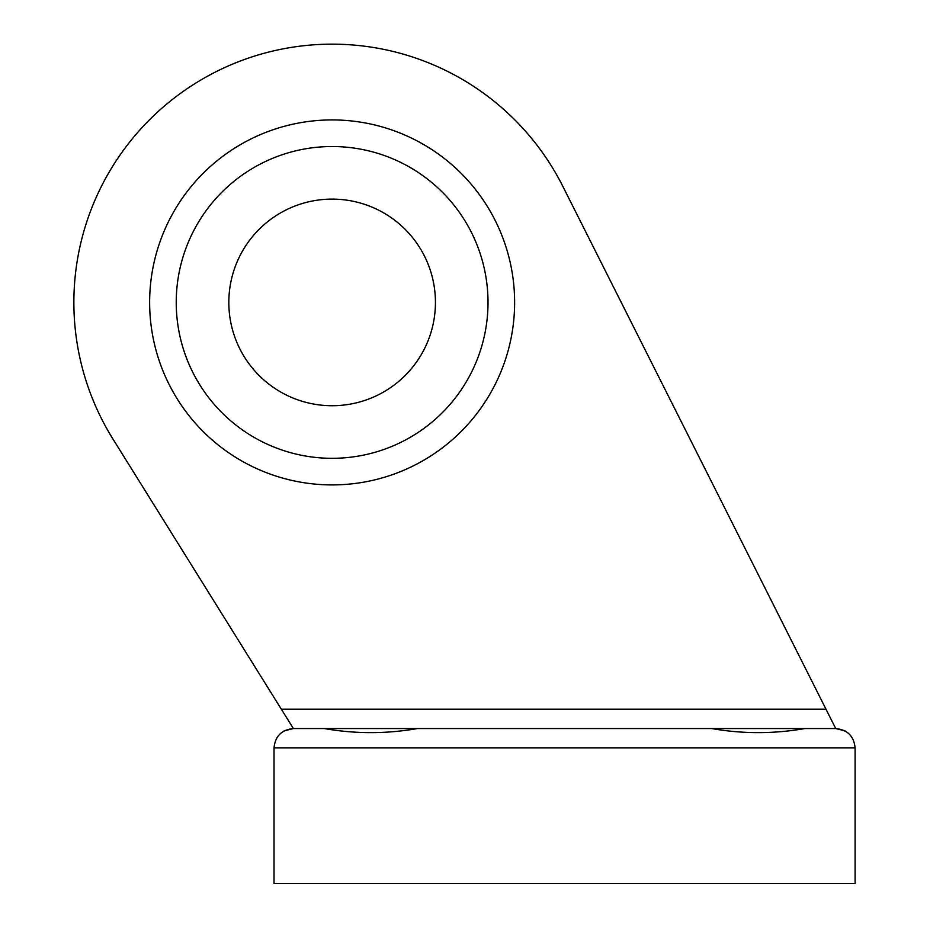 <?xml version="1.0" encoding="UTF-8"?>
<svg xmlns="http://www.w3.org/2000/svg" width="930" height="930" viewBox="0 0 930 930"><rect width="100%" height="100%" fill="white"/><g stroke="black" fill="none" stroke-linecap="round" stroke-linejoin="round"><path stroke-width="1.4" d="M711.694 728.55L835.733 728.55L844.917 730.852L835.733 728.55C847.474 729.713 853.926 736.176 855.1 747.918L274.025 747.918C275.187 736.176 281.651 729.713 293.392 728.55L284.208 730.852L293.392 728.55C276.222 733.979 276.222 733.979 293.392 728.55L112.949 439.018A258.261 258.261 0 0 1 205.646 77.248A258.261 258.261 0 0 1 562.813 186.314L835.733 728.55L804.81 728.55C773.702 733.979 742.663 733.979 711.694 728.55L324.314 728.55C355.283 733.979 386.322 733.979 417.43 728.55M848.648 733.479L845.393 731.12L848.648 733.479M280.476 733.479L283.731 731.12M835.733 728.55L293.392 728.55M274.025 747.918L274.025 883.5L855.1 883.5L855.1 747.918M514.627 302.413A182.501 182.501 0 0 0 240.882 144.371A182.501 182.501 0 0 0 240.882 460.466A182.501 182.501 0 0 0 514.627 302.413M228.827 302.413A103.3 103.3 0 0 1 332.126 199.113A103.3 103.3 0 0 1 435.438 302.413A103.3 103.3 0 0 1 332.126 405.724A103.3 103.3 0 0 1 228.827 302.413M488.018 302.413A155.891 155.891 0 0 0 254.181 167.412A155.891 155.891 0 0 0 254.181 437.425A155.891 155.891 0 0 0 488.018 302.413M825.98 709.172L281.313 709.172"/></g></svg>
